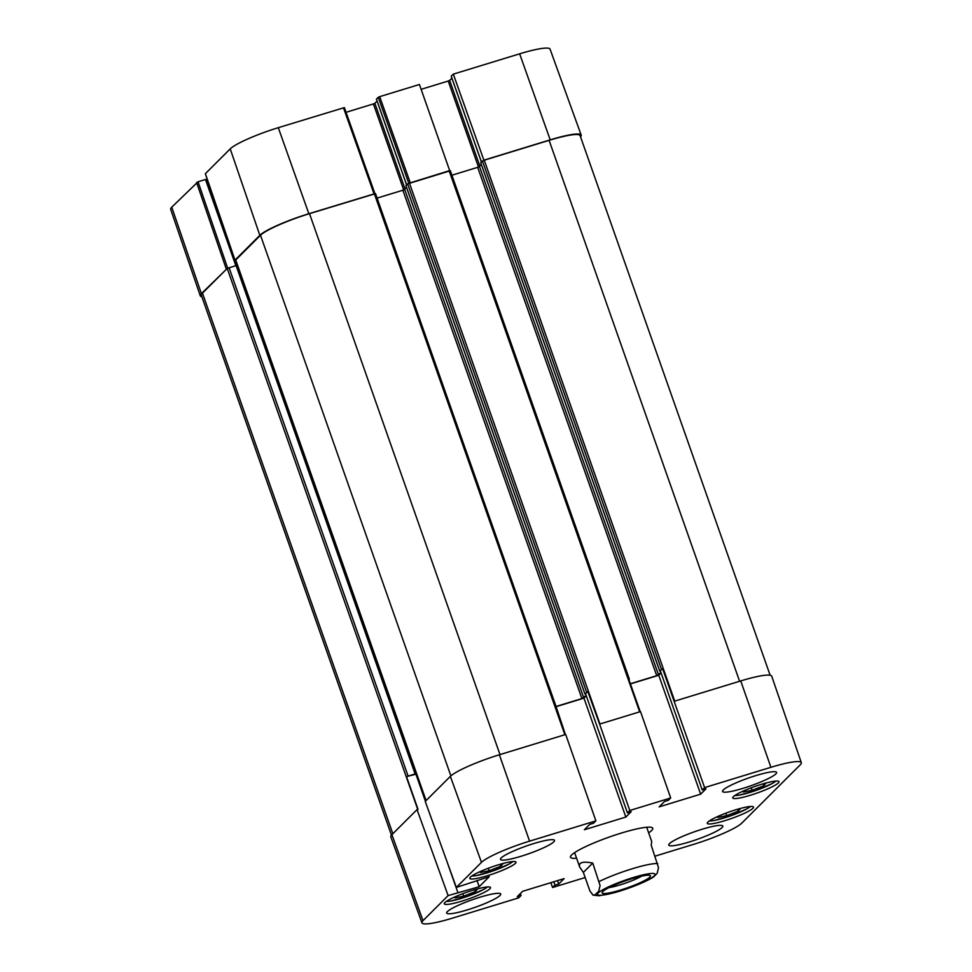 <?xml version="1.0" encoding="UTF-8"?>
<svg xmlns="http://www.w3.org/2000/svg" width="972" height="972" viewBox="0 0 972 972"><rect width="100%" height="100%" fill="white"/><g stroke="black" fill="none" stroke-linecap="round" stroke-linejoin="round"><path stroke-width="1.46" d="M477.726 888.845L475.332 891.616L463.693 896.16L454.884 897.873L456.609 896.16M463.693 896.16L462.818 893.669M475.332 891.616L474.664 889.708M503.204 863.44L500.811 866.21L489.171 870.754L480.362 872.467L482.088 870.742M489.171 870.754L488.296 868.251M500.811 866.21L500.143 864.29M740.713 808.376L738.319 811.146L726.679 815.69L717.871 817.403L719.596 815.69M726.679 815.69L725.805 813.199M738.319 811.146L737.651 809.239M766.191 782.97L763.81 785.741L752.158 790.285L743.349 791.998L745.074 790.272M752.158 790.285L751.283 787.782M763.81 785.741L763.129 783.821M641.629 876.112A21.165 2.989 -19.4 0 1 609.152 887.558M602.774 891.555A25.624 3.609 160.6 0 0 602.19 892.296A25.624 3.609 160.6 0 0 627.487 887.764A25.624 3.609 160.6 0 0 650.037 875.456A25.624 3.609 160.6 0 0 626.831 880.353A25.624 3.609 160.6 0 0 602.774 891.555M583.37 872.419L579.664 867C578.34 862.468 582.702 861.143 592.75 863.051L600.089 885.565L598.716 891.215L595.18 894.75L592.993 895.103L589.858 890.85L583.37 872.419L592.75 863.051M592.993 895.103L599.007 895.759L614.802 892.6C632.881 887.424 648.701 880.401 653.767 876.78L657.157 873.342L658.53 867.68L651.191 845.166L651.738 841.618L646.672 827.245M481.444 161.972L451.239 76.205L453.329 74.127L483.874 160.161L480.703 162.737L659.721 671.093L662.649 668.748L704.591 787.599L770.918 767.309A42.173 5.954 -19.4 0 1 801.317 762.656A42.173 5.954 -19.4 0 1 800.248 764.818L741.782 823.126A42.173 5.954 -19.4 0 1 693.704 844.316L655.067 856.15M723.265 789.981A28.65 4.046 -19.4 0 1 752.097 776.798A28.65 4.046 -19.4 0 1 776.592 772.424A28.65 4.046 -19.4 0 1 750.906 785.753A28.65 4.046 -19.4 0 1 722.536 791.451A28.65 4.046 -19.4 0 1 723.265 789.981M501.188 857.936A28.65 4.046 -19.4 0 1 530.019 844.753A28.65 4.046 -19.4 0 1 554.514 840.379A28.65 4.046 -19.4 0 1 528.829 853.708A28.65 4.046 -19.4 0 1 500.459 859.406A28.65 4.046 -19.4 0 1 501.188 857.936M447.399 911.59A28.65 4.046 -19.4 0 1 476.231 898.407A28.65 4.046 -19.4 0 1 500.714 894.021A28.65 4.046 -19.4 0 1 475.041 907.35A28.65 4.046 -19.4 0 1 446.67 913.06A28.65 4.046 -19.4 0 1 447.399 911.59M669.477 843.635A28.65 4.046 -19.4 0 1 698.309 830.453A28.65 4.046 -19.4 0 1 722.803 826.079A28.65 4.046 -19.4 0 1 697.118 839.407A28.65 4.046 -19.4 0 1 668.748 845.105A28.65 4.046 -19.4 0 1 669.477 843.635M444.897 902.563A24.519 3.463 -19.4 0 1 469.573 891.288A24.519 3.463 -19.4 0 1 490.52 887.533A24.519 3.463 -19.4 0 1 468.54 898.942A24.519 3.463 -19.4 0 1 444.277 903.826A24.519 3.463 -19.4 0 1 444.897 902.563M470.375 877.157A24.519 3.463 -19.4 0 1 495.052 865.87A24.519 3.463 -19.4 0 1 515.998 862.128A24.519 3.463 -19.4 0 1 494.019 873.536A24.519 3.463 -19.4 0 1 469.755 878.409A24.519 3.463 -19.4 0 1 470.375 877.157M733.362 796.688A24.519 3.463 -19.4 0 1 758.038 785.4A24.519 3.463 -19.4 0 1 778.985 781.658A24.519 3.463 -19.4 0 1 757.006 793.067A24.519 3.463 -19.4 0 1 732.742 797.939A24.519 3.463 -19.4 0 1 733.362 796.688M707.883 822.093A24.519 3.463 -19.4 0 1 732.56 810.818A24.519 3.463 -19.4 0 1 753.507 807.076A24.519 3.463 -19.4 0 1 731.527 818.473A24.519 3.463 -19.4 0 1 707.264 823.357A24.519 3.463 -19.4 0 1 707.883 822.093M647.595 827.184A39.791 5.613 -19.4 0 1 646.927 827.962M574.865 853.343A39.791 5.613 -19.4 0 1 573.857 853.149M648.652 832.846A43.619 6.148 160.6 0 0 652.054 827.573A43.619 6.148 160.6 0 0 612.554 835.908A43.619 6.148 160.6 0 0 571.597 854.996A43.619 6.148 160.6 0 0 570.613 856.259A43.619 6.148 160.6 0 0 576.578 858.227M629.261 679.063L450.328 170.744L407.62 183.878L405.895 185.628L584.913 693.972L587.841 691.639L599.603 724.104L629.783 810.49L627.414 812.859L631.205 811.693L625.834 817.063L584.342 829.76L589.712 824.39L593.515 823.223L595.885 820.866L565.704 734.48L499.377 754.77A42.975 6.063 -19.4 0 0 450.364 776.373L425.238 801.426L456.342 887.412L489.256 876.708L479.196 886.731L448.128 895.601L417.037 809.615L418.033 809.312L406.515 776.616L415.773 773.736L425.42 801.256M585.168 877.534L552.57 887.509L554.939 885.14L558.73 883.985L564.112 878.615L522.62 891.312L517.238 896.682L521.041 895.516L518.671 897.873L452.345 918.176A42.173 5.954 -19.4 0 1 421.933 922.841A42.173 5.954 -19.4 0 1 423.002 920.666L448.128 895.601M704.591 787.599L702.221 789.969L706.012 788.802L700.642 794.173L659.138 806.869L664.52 801.499L668.323 800.333L670.692 797.976L640.512 711.589L599.603 724.104M629.783 810.49L670.692 797.976M456.342 887.412L481.468 862.358A42.173 5.954 -19.4 0 1 529.558 841.157L595.885 820.866M406.515 776.616L416.672 773.991M415.943 774.368L416.721 774.125M414.789 768.439L235.686 260.046L260.496 235.26A42.975 6.063 -19.4 0 1 309.497 213.658L375.52 193.635L554.101 702.464M457.909 892.612L446.464 860.123M479.196 886.731L476.997 880.462M565.412 734.565L554.538 701.991M555.571 706.632L581.9 698.576L586.128 695.369M555.632 706.814L583.953 698.151L586.286 695.818M584.913 693.972L587.841 691.639M627.414 812.859L585.606 693.874M625.834 817.063L583.953 698.151M640.208 711.674L628.908 679.574M630.378 683.741L656.708 675.686L660.936 672.478M630.439 683.923L658.761 675.261L661.094 672.928M659.721 671.093L662.649 668.748M700.642 794.173L658.761 675.261M702.221 789.969L660.413 670.984M552.57 887.509L550.857 882.673M554.939 885.14L553.748 881.786M521.041 895.516L520.36 893.572M558.73 883.985L557.551 880.62M374.852 193.598L344.38 107.6L278.296 127.684A42.173 5.954 160.6 0 0 230.218 148.874L205.335 173.721L234.957 260.156L235.771 260.083M421.933 922.841L390.817 836.892A42.975 6.063 -19.4 0 1 391.91 834.681L417.037 809.615M415.724 773.712L236.743 265.38L227.229 268.43L417.741 809.409M554.453 701.954L375.52 193.635M483.631 160.392L549.107 140.345A42.975 6.063 -19.4 0 1 580.09 135.594L770.128 675.236M674.41 701.213L740.737 680.922A42.975 6.063 -19.4 0 1 771.719 676.184L801.317 762.656M481.383 164.657L477.689 167.33L451.907 175.227M406.575 187.547L402.882 190.22L377.1 198.118M237.654 265.635L236.913 265.866M391.461 835.155L201.374 295.354A42.975 6.063 -19.4 0 1 202.455 293.143L227.229 268.43M449.732 170.768L419.43 84.491L379.688 96.653L378.242 97.297L408.775 183.307M408.835 183.283L449.975 170.525M483.874 160.161L550.201 139.859A42.975 6.063 -19.4 0 1 581.183 135.108A42.975 6.063 -19.4 0 1 580.539 136.845M234.957 260.156L259.828 235.309A42.975 6.063 -19.4 0 1 308.841 213.719L374.913 193.659M201.872 296.764A42.975 6.063 -19.4 0 1 200.281 295.816A42.975 6.063 -19.4 0 1 201.374 293.629L227.484 268.26M227.655 268.175L198.045 181.764L171.752 207.182A42.173 5.954 160.6 0 0 170.683 209.345L200.281 295.816M198.045 181.764L205.493 179.492L235.795 265.575M236.646 265.356L206.404 179.346L205.493 179.492M224.714 230.255L206.562 179.784M346.044 112.302L373.406 103.931L403.696 189.941M405.057 189.054L374.864 103.299L373.406 103.931M374.864 103.299L377.087 101.076M406.636 184.85L376.468 99.193M376.443 99.095L378.242 97.297M421.143 89.327L448.214 81.041L478.503 167.05M479.864 166.176L449.659 80.409L448.214 81.041M449.659 80.409L451.883 78.185M581.183 135.108L550.067 49.159A42.173 5.954 160.6 0 0 519.656 53.825L453.329 74.127M487.3 886.962A22.599 3.183 -19.4 0 1 467.617 896.306A22.599 3.183 -19.4 0 1 446.415 901.36M512.779 861.544A22.599 3.183 -19.4 0 1 493.096 870.9A22.599 3.183 -19.4 0 1 471.894 875.942M750.287 806.493A22.599 3.183 -19.4 0 1 730.604 815.848A22.599 3.183 -19.4 0 1 709.402 820.89M775.765 781.075A22.599 3.183 -19.4 0 1 756.082 790.43A22.599 3.183 -19.4 0 1 734.881 795.473M654.338 875.772A30.557 4.313 -19.4 0 1 627.876 888.372A30.557 4.313 -19.4 0 1 599.153 895.261A30.557 4.313 -19.4 0 1 624.692 880.353A30.557 4.313 -19.4 0 1 654.338 875.772M599.25 881.483A38.2 5.395 -19.4 0 1 657.692 863.598M235.722 259.961L426.101 800.576M391.91 834.681L423.002 920.666M229.052 267.64L408.07 775.996M236.062 265.49L415.08 773.846M405.919 185.567L584.937 693.923M407.62 183.878L586.638 692.234M409.431 183.076L599.931 724.006M374.366 193.805L564.866 734.735M480.727 162.689L659.745 671.044M482.428 160.988L661.446 669.344M484.238 160.186L674.726 701.116M499.377 754.77L529.558 841.157M740.737 680.922L770.918 767.309M449.173 170.914L639.661 711.844M450.364 776.373L481.468 862.358M260.496 235.26L450.887 775.887M309.497 213.658L499.985 754.576M402.882 190.22L581.9 698.576M404.692 189.419L583.71 697.774M477.689 167.33L656.708 675.686M479.5 166.528L658.518 674.884M549.107 140.345L739.595 681.263M202.455 293.143L392.834 833.745M196.587 182.408L226.209 268.843M201.374 293.629L171.752 207.182M237.217 265.769L235.248 260.168M234.993 260.095L205.371 173.648M343.456 107.746L374.001 193.78M410.233 182.687L379.688 96.653M308.841 213.719L278.296 127.684M259.828 235.309L230.218 148.874M550.201 139.859L519.656 53.825M446.257 901.469L450.741 901.044L467.155 896.488L483.837 889.368L487.494 886.95M471.736 876.051L476.219 875.638L492.634 871.07L509.316 863.962L512.973 861.532M709.244 821L713.727 820.575L730.142 816.018L746.824 808.898L750.481 806.481M734.723 795.582L739.206 795.169L755.633 790.601L772.303 783.493L775.96 781.063M579.664 867L574.61 852.626M236.743 265.38L415.773 773.736M450.328 170.744L629.346 679.1M236.694 265.356L206.404 179.346M374.913 193.635L344.38 107.6M406.6 184.899L376.407 99.156M481.407 162.008L451.215 76.266"/></g></svg>
